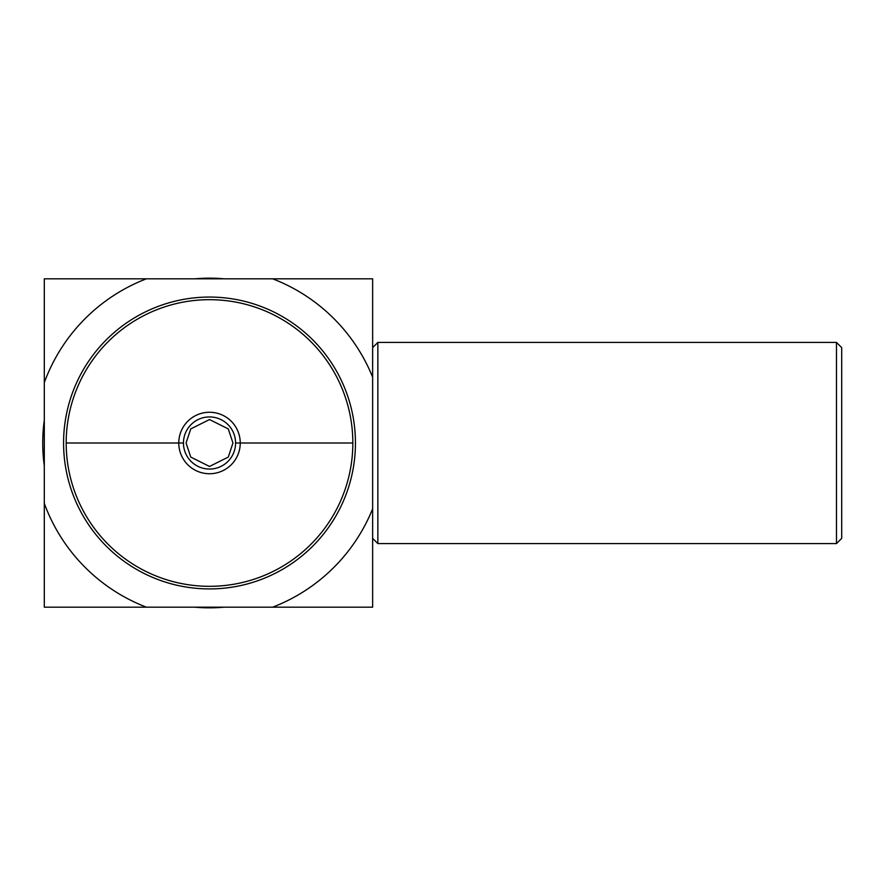 <?xml version="1.0" encoding="UTF-8"?>
<svg xmlns="http://www.w3.org/2000/svg" width="886" height="886" viewBox="0 0 886 886"><rect width="100%" height="100%" fill="white"/><g stroke="black" fill="none" stroke-linecap="round" stroke-linejoin="round"><path stroke-width="1.33" d="M224.18 607.176A164.829 164.829 0 0 1 194.842 607.176M194.842 278.824A164.829 164.829 0 0 1 224.18 278.824M44.3 420.219A166.778 166.778 0 0 0 44.3 465.781M836.484 342.417L841.7 347.622L841.7 538.378L836.484 543.583L836.484 342.417L377.857 342.417L377.857 543.583L836.484 543.583M44.3 382.63L44.3 278.824L146.367 278.824A175.893 175.893 0 0 0 44.3 382.63L44.3 607.176L372.641 607.176L372.641 377.203A175.893 175.893 0 0 0 272.666 278.824L372.641 278.824L372.641 377.203L372.641 347.622L377.857 342.417M272.666 607.176A175.893 175.893 0 0 0 372.641 508.797L372.641 538.378L377.857 543.583M272.666 278.824L146.367 278.824M44.3 503.37A175.893 175.893 0 0 0 146.367 607.176M209.517 588.924A145.924 145.924 0 0 0 335.894 370.038A145.924 145.924 0 0 0 83.129 370.038A145.924 145.924 0 0 0 209.517 588.924M235.576 443A26.059 26.059 0 0 0 209.517 416.941A26.059 26.059 0 0 0 183.457 443A26.059 26.059 0 0 0 209.517 469.059A26.059 26.059 0 0 0 235.576 443L240.25 443A30.733 30.733 0 0 0 209.517 412.267A30.733 30.733 0 0 0 178.773 443A30.733 30.733 0 0 0 209.517 473.733A30.733 30.733 0 0 0 240.25 443L352.838 443A143.322 143.322 0 0 1 209.517 586.322A143.322 143.322 0 0 1 66.184 443A143.322 143.322 0 0 1 209.517 299.678A143.322 143.322 0 0 1 352.838 443A143.322 143.322 0 0 1 209.517 586.322A143.322 143.322 0 0 1 66.184 443L183.457 443M186.06 443L190.756 428.924L209.517 419.543L228.278 428.924L232.963 443L228.278 457.076L209.517 466.457L190.756 457.076L186.06 443"/></g></svg>
